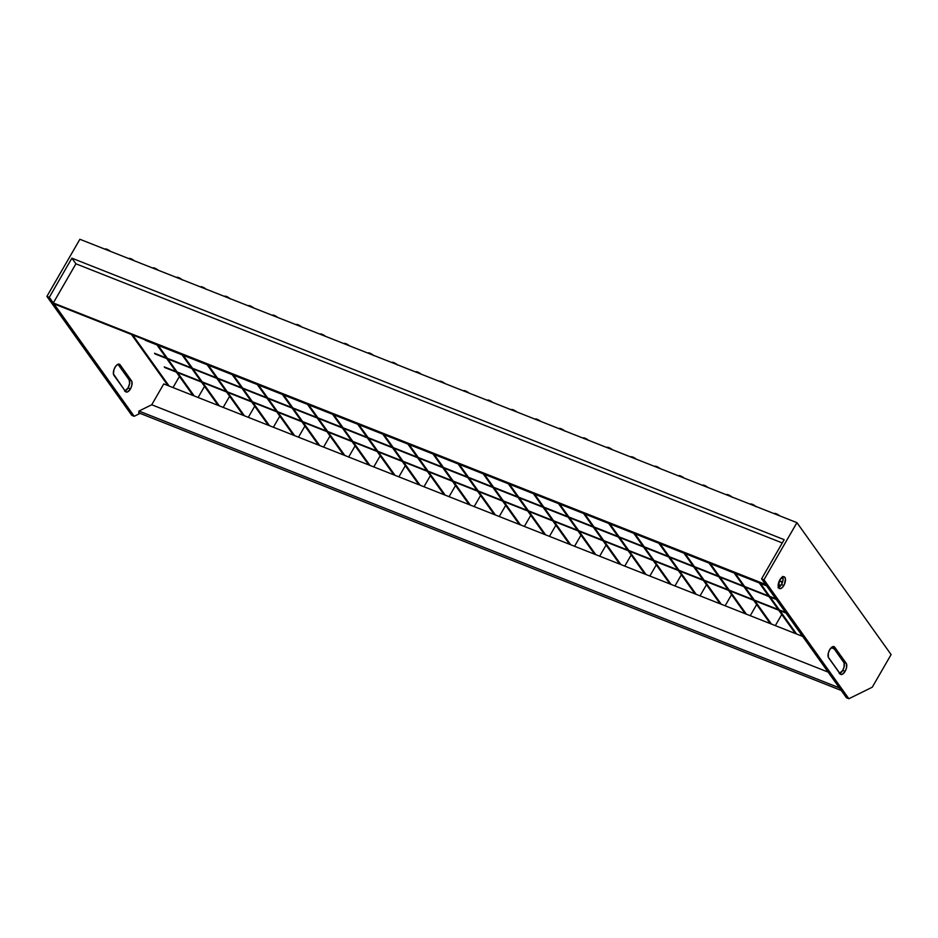 <?xml version="1.0" encoding="UTF-8"?>
<svg xmlns="http://www.w3.org/2000/svg" width="938" height="938" viewBox="0 0 938 938"><rect width="100%" height="100%" fill="white"/><g stroke="black" fill="none" stroke-linecap="round" stroke-linejoin="round"><path stroke-width="1.41" d="M609.512 523.392L645.989 574.502L609.512 523.392M644.793 574.021L608.316 522.923L644.793 574.021M649.858 576.026L656.283 564.887L649.858 576.026M634.616 533.312L671.08 584.409L634.616 533.312M669.896 583.94L633.42 532.843L669.896 583.94M674.95 585.945L681.387 574.806L674.95 585.945M659.707 543.231L696.184 594.329L659.707 543.231M694.988 593.86L658.511 542.762L694.988 593.86M700.053 595.865L706.478 584.714L700.053 595.865M684.81 553.15L721.275 604.248L684.81 553.15M720.091 603.779L683.614 552.681L720.091 603.779M725.144 605.784L731.581 594.633L725.144 605.784M709.902 563.07L746.378 614.167L709.902 563.07M745.182 613.698L708.706 562.601L745.182 613.698M750.248 615.691L756.673 604.553L750.248 615.691M735.005 572.989L771.47 624.087L735.005 572.989M770.274 623.618L733.809 572.52L770.274 623.618M775.339 625.611L781.776 614.472L775.339 625.611M760.097 582.908L796.573 634.006L760.097 582.908M795.377 633.537L758.901 582.428L795.377 633.537M800.442 635.53L801.158 634.287L800.442 635.53M778.446 583.366L780.381 586.074L778.446 583.366M779.888 586.59L778.27 584.315L779.888 586.59M779.22 581.044L782.456 582.322L779.22 581.044M779.408 580.645L782.597 581.912L779.408 580.645M145.261 340.283L156.927 344.903L145.261 340.283M158.123 345.372L182.031 354.822L158.123 345.372M183.227 355.291L207.122 364.741L183.227 355.291M208.318 365.21L232.225 374.649L208.318 365.21M233.421 375.13L257.317 384.568L233.421 375.13M258.513 385.049L282.42 394.488L258.513 385.049M283.616 394.968L307.512 404.407L283.616 394.968M308.708 404.876L332.615 414.326L308.708 404.876M333.811 414.795L357.706 424.246L333.811 414.795M358.902 424.715L382.81 434.165L358.902 424.715M384.005 434.634L407.901 444.084L384.005 434.634M409.097 444.553L433.004 454.004L409.097 444.553M434.2 454.473L458.096 463.923L434.2 454.473M459.292 464.392L483.199 473.831L459.292 464.392M484.395 474.311L508.29 483.75L484.395 474.311M509.486 484.231L533.394 493.669L509.486 484.231M534.59 494.15L558.485 503.589L534.59 494.15M559.681 504.058L583.588 513.508L559.681 504.058M584.773 513.977L608.68 523.427L584.773 513.977M609.876 523.896L633.783 533.347L609.876 523.896M634.967 533.816L658.875 543.266L634.967 533.816M660.071 543.735L683.966 553.186L660.071 543.735M685.162 553.654L709.069 563.105L685.162 553.654M710.265 563.574L734.161 573.024L710.265 563.574M735.357 573.493L759.264 582.932L735.357 573.493M760.46 583.413L766.557 585.816L760.46 583.413M154.981 353.907L166.659 358.527L154.981 353.907M167.855 358.996L191.751 368.446L167.855 358.996M192.947 368.915L216.854 378.366L192.947 368.915M218.05 378.835L241.945 388.273L218.05 378.835M243.141 388.754L267.049 398.193L243.141 388.754M268.245 398.673L292.14 408.112L268.245 398.673M293.336 408.593L317.243 418.031L293.336 408.593M318.439 418.5L342.335 427.951L318.439 418.5M343.531 428.42L367.438 437.87L343.531 428.42M368.634 438.339L392.53 447.789L368.634 438.339M393.726 448.258L417.633 457.709L393.726 448.258M418.829 458.178L442.724 467.628L418.829 458.178M443.92 468.097L467.828 477.548L443.92 468.097M469.012 478.017L492.919 487.467L469.012 478.017M494.115 487.936L518.022 497.375L494.115 487.936M519.206 497.855L543.114 507.294L519.206 497.855M544.31 507.775L568.205 517.213L544.31 507.775M569.401 517.694L593.308 527.133L569.401 517.694M594.504 527.602L618.4 537.052L594.504 527.602M619.596 537.521L643.503 546.971L619.596 537.521M644.699 547.44L668.595 556.891L644.699 547.44M669.791 557.36L693.698 566.81L669.791 557.36M694.894 567.279L718.789 576.729L694.894 567.279M719.985 577.198L743.893 586.649L719.985 577.198M745.089 587.118L768.984 596.568L745.089 587.118M770.18 597.037L776.289 599.452L770.18 597.037M154.524 353.263L166.19 357.87L154.524 353.263M167.386 358.351L191.293 367.79L167.386 358.351M192.489 368.271L216.385 377.709L192.489 368.271M217.581 378.19L241.488 387.629L217.581 378.19M242.684 388.098L266.58 397.548L242.684 388.098M267.776 398.017L291.683 407.467L267.776 398.017M292.879 407.936L316.774 417.387L292.879 407.936M317.97 417.856L341.878 427.306L317.97 417.856M343.074 427.775L366.969 437.225L343.074 427.775M368.165 437.694L392.072 447.145L368.165 437.694M393.268 447.614L417.164 457.052L393.268 447.614M418.36 457.533L442.267 466.972L418.36 457.533M443.451 467.452L467.359 476.891L443.451 467.452M468.554 477.372L492.462 486.81L468.554 477.372M493.646 487.279L517.553 496.73L493.646 487.279M518.749 497.199L542.656 506.649L518.749 497.199M543.841 507.118L567.748 516.568L543.841 507.118M568.944 517.037L592.839 526.488L568.944 517.037M594.035 526.957L617.943 536.407L594.035 526.957M619.139 536.876L643.034 546.326L619.139 536.876M644.23 546.795L668.137 556.246L644.23 546.795M669.333 556.715L693.229 566.153L669.333 556.715M694.425 566.634L718.332 576.073L694.425 566.634M719.528 576.553L743.424 585.992L719.528 576.553M744.62 586.473L768.527 595.911L744.62 586.473M769.723 596.38L775.82 598.796L769.723 596.38M164.713 367.532L176.379 372.151L164.713 367.532M177.575 372.621L201.482 382.071L177.575 372.621M202.678 382.54L226.574 391.99L202.678 382.54M227.77 392.459L251.677 401.91L227.77 392.459M252.873 402.379L276.769 411.817L252.873 402.379M277.965 412.298L301.872 421.737L277.965 412.298M303.068 422.217L326.963 431.656L303.068 422.217M328.159 432.137L352.067 441.575L328.159 432.137M353.251 442.044L377.158 451.495L353.251 442.044M378.354 451.964L402.261 461.414L378.354 451.964M403.446 461.883L427.353 471.333L403.446 461.883M428.549 471.802L452.444 481.253L428.549 471.802M453.64 481.722L477.548 491.172L453.64 481.722M478.743 491.641L502.639 501.091L478.743 491.641M503.835 501.56L527.742 510.999L503.835 501.56M528.938 511.48L552.834 520.918L528.938 511.48M554.03 521.399L577.937 530.838L554.03 521.399M579.133 531.318L603.028 540.757L579.133 531.318M604.224 541.226L628.132 550.676L604.224 541.226M629.328 551.145L653.223 560.596L629.328 551.145M654.419 561.065L678.326 570.515L654.419 561.065M679.522 570.984L703.418 580.434L679.522 570.984M704.614 580.903L728.521 590.354L704.614 580.903M729.717 590.823L753.613 600.273L729.717 590.823M754.809 600.742L778.716 610.192L754.809 600.742M779.912 610.661L786.009 613.077L779.912 610.661M164.244 366.887L175.922 371.495L164.244 366.887M177.118 371.976L201.013 381.414L177.118 371.976M202.209 381.895L226.117 391.334L202.209 381.895M227.313 391.814L251.208 401.253L227.313 391.814M252.404 401.722L276.311 411.172L252.404 401.722M277.507 411.641L301.403 421.092L277.507 411.641M302.599 421.561L326.506 431.011L302.599 421.561M327.69 431.48L351.598 440.93L327.69 431.48M352.794 441.399L376.701 450.85L352.794 441.399M377.885 451.319L401.792 460.769L377.885 451.319M402.988 461.238L426.896 470.688L402.988 461.238M428.08 471.157L451.987 480.596L428.08 471.157M453.183 481.077L477.079 490.515L453.183 481.077M478.274 490.996L502.182 500.435L478.274 490.996M503.378 500.915L527.273 510.354L503.378 500.915M528.469 510.823L552.376 520.273L528.469 510.823M553.572 520.742L577.468 530.193L553.572 520.742M578.664 530.662L602.571 540.112L578.664 530.662M603.767 540.581L627.663 550.031L603.767 540.581M628.859 550.5L652.766 559.951L628.859 550.5M653.962 560.42L677.857 569.87L653.962 560.42M679.053 570.339L702.961 579.778L679.053 570.339M704.157 580.259L728.052 589.697L704.157 580.259M729.248 590.178L753.155 599.616L729.248 590.178M754.351 600.097L778.247 609.536L754.351 600.097M779.443 610.005L785.552 612.42L779.443 610.005M358.539 424.211L395.015 475.32L358.539 424.211M393.819 474.839L357.343 423.742L393.819 474.839M398.885 476.844L405.31 465.705L398.885 476.844M333.447 414.291L369.924 465.4L333.447 414.291M368.728 464.92L332.251 413.822L368.728 464.92M373.781 466.925L380.218 455.786L373.781 466.925M308.344 404.372L344.821 455.481L308.344 404.372M343.625 455L307.16 403.903L343.625 455M348.69 457.005L355.115 445.867L348.69 457.005M283.253 394.452L319.729 445.562L283.253 394.452M318.533 445.093L282.057 393.983L318.533 445.093M323.587 447.086L330.024 435.947L323.587 447.086M258.149 384.545L294.626 435.642L258.149 384.545M293.43 435.173L256.965 384.064L293.43 435.173M298.495 437.167L304.932 426.028L298.495 437.167M233.058 374.625L269.534 425.723L233.058 374.625M268.338 425.254L231.862 374.145L268.338 425.254M273.392 427.247L279.829 416.109L273.392 427.247M207.966 364.706L244.431 415.804L207.966 364.706M243.235 415.335L206.77 364.225L243.235 415.335M248.3 417.328L254.737 406.189L248.3 417.328M182.863 354.787L219.34 405.884L182.863 354.787M218.144 405.415L181.667 354.318L218.144 405.415M223.197 407.409L229.634 396.27L223.197 407.409M157.772 344.867L194.236 395.965L157.772 344.867M193.04 395.496L156.576 344.398L193.04 395.496M198.106 397.501L204.543 386.35L198.106 397.501M132.668 334.948L169.145 386.046L132.668 334.948M167.949 385.577L131.472 334.479L167.949 385.577M173.002 387.582L179.439 376.431L173.002 387.582M774.26 513.684L776.254 513.778L779.642 515.818A3.564 0.926 -150 0 0 776.254 513.778L775.609 514.223L776.254 513.778A3.564 0.926 -150 0 0 774.448 513.449L774.049 513.614M755.747 506.379A3.564 0.926 -150 0 0 752.346 504.327L751.713 504.785L752.346 504.327A3.564 0.926 -150 0 0 750.552 503.999L750.142 504.163M731.851 496.929A3.564 0.926 -150 0 0 728.451 494.889L727.806 495.334L728.451 494.889A3.564 0.926 -150 0 0 726.645 494.561L726.247 494.713M702.55 485.356L704.544 485.438L707.932 487.479A3.564 0.926 -150 0 0 704.544 485.438L703.899 485.884L704.544 485.438A3.564 0.926 -150 0 0 702.75 485.11L702.339 485.274M678.655 475.906L680.648 475.988L684.037 478.028A3.564 0.926 -150 0 0 680.648 475.988L680.003 476.445L680.648 475.988A3.564 0.926 -150 0 0 678.842 475.66L678.432 475.824M654.747 466.456L656.741 466.549L660.129 468.59A3.564 0.926 -150 0 0 656.741 466.549L656.096 466.995L656.741 466.549A3.564 0.926 -150 0 0 654.935 466.221L654.536 466.374M630.852 457.017L632.845 457.099L636.234 459.139A3.564 0.926 -150 0 0 632.845 457.099L632.2 457.556L632.845 457.099A3.564 0.926 -150 0 0 631.04 456.771L630.629 456.935M606.945 447.567L608.938 447.649L612.326 449.689A3.564 0.926 -150 0 0 608.938 447.649L608.293 448.106L608.938 447.649A3.564 0.926 -150 0 0 607.132 447.332L606.734 447.485M583.037 438.116L585.042 438.21L588.419 440.25A3.564 0.926 -150 0 0 585.042 438.21L584.397 438.656L585.042 438.21A3.564 0.926 -150 0 0 583.237 437.882L582.826 438.046M564.535 430.812A3.564 0.926 -150 0 0 561.135 428.76L560.49 429.217L561.135 428.76A3.564 0.926 -150 0 0 559.329 428.432L558.931 428.596M535.235 419.227L537.228 419.321L540.616 421.361A3.564 0.926 -150 0 0 537.228 419.321L536.595 419.767L537.228 419.321A3.564 0.926 -150 0 0 535.434 418.993L535.023 419.145M511.339 409.789L513.332 409.871L516.721 411.911A3.564 0.926 -150 0 0 513.332 409.871L512.687 410.316L513.332 409.871A3.564 0.926 -150 0 0 511.527 409.543L511.128 409.707M487.432 400.338L489.425 400.42L492.813 402.461A3.564 0.926 -150 0 0 489.425 400.42L488.78 400.878L489.425 400.42A3.564 0.926 -150 0 0 487.631 400.092L487.221 400.256M463.536 390.888L465.529 390.982L468.918 393.022A3.564 0.926 -150 0 0 465.529 390.982L464.885 391.427L465.529 390.982A3.564 0.926 -150 0 0 463.724 390.654L463.313 390.806M104.997 249.203L106.991 249.285L110.379 251.325A3.564 0.926 -150 0 0 106.991 249.285L106.357 249.743L106.991 249.285A3.564 0.926 -150 0 0 105.197 248.957L104.786 249.121M128.905 258.654L130.898 258.736L134.286 260.776A3.564 0.926 -150 0 0 130.898 258.736L130.253 259.181L130.898 258.736A3.564 0.926 -150 0 0 129.092 258.407L128.694 258.571M152.8 268.092L154.805 268.186L158.182 270.226A3.564 0.926 -150 0 0 154.805 268.186L154.16 268.631L154.805 268.186A3.564 0.926 -150 0 0 153 267.858L152.589 268.01M182.101 279.676A3.564 0.926 -150 0 0 178.701 277.625L178.056 278.082L178.701 277.625A3.564 0.926 -150 0 0 176.895 277.296L176.496 277.46M200.615 286.981L202.608 287.075L205.997 289.115A3.564 0.926 -150 0 0 202.608 287.075L201.963 287.52L202.608 287.075A3.564 0.926 -150 0 0 200.802 286.747L200.392 286.911M229.904 298.565A3.564 0.926 -150 0 0 226.504 296.514L225.859 296.971L226.504 296.514A3.564 0.926 -150 0 0 224.698 296.197L224.299 296.349M248.418 305.882L250.411 305.964L253.799 308.004A3.564 0.926 -150 0 0 250.411 305.964L249.766 306.421L250.411 305.964A3.564 0.926 -150 0 0 248.605 305.636L248.195 305.8M272.313 315.32L274.306 315.414L277.695 317.454A3.564 0.926 -150 0 0 274.306 315.414L273.662 315.86L274.306 315.414A3.564 0.926 -150 0 0 272.512 315.086L272.102 315.238M296.22 324.771L298.214 324.853L301.602 326.893A3.564 0.926 -150 0 0 298.214 324.853L297.569 325.31L298.214 324.853A3.564 0.926 -150 0 0 296.408 324.525L296.009 324.689M320.116 334.221L322.109 334.303L325.498 336.343A3.564 0.926 -150 0 0 322.109 334.303L321.476 334.749L322.109 334.303A3.564 0.926 -150 0 0 320.315 333.975L319.905 334.139M344.023 343.66L346.016 343.754L349.405 345.794A3.564 0.926 -150 0 0 346.016 343.754L345.372 344.199L346.016 343.754A3.564 0.926 -150 0 0 344.211 343.425L343.812 343.578M373.312 355.244A3.564 0.926 -150 0 0 369.924 353.192L369.279 353.649L369.924 353.192A3.564 0.926 -150 0 0 368.118 352.864L367.708 353.028M397.22 364.683A3.564 0.926 -150 0 0 393.819 362.643L393.174 363.088L393.819 362.643A3.564 0.926 -150 0 0 392.014 362.314L391.615 362.478M415.733 371.999L417.727 372.081L421.115 374.121A3.564 0.926 -150 0 0 417.727 372.081L417.082 372.538L417.727 372.081A3.564 0.926 -150 0 0 415.921 371.765L415.511 371.917M439.629 381.449L441.622 381.531L445.011 383.572A3.564 0.926 -150 0 0 441.622 381.531L440.977 381.989L441.622 381.531A3.564 0.926 -150 0 0 439.816 381.203L439.418 381.367M125.082 390.994A6.343 3.037 111.6 0 0 128.06 387.969A6.343 3.037 111.6 0 0 129.116 379.855L117.989 364.261L129.116 379.855L131.508 380.793A6.343 3.037 -68.4 0 1 130.452 388.907A6.343 3.037 -68.4 0 1 126.114 392.002A6.343 3.037 -68.4 0 1 125.387 391.404L113.428 373.922L113.99 369.525L115.655 366.301L117.766 364.354L120.087 364.788L131.836 381.449L131.812 385.495L130.452 388.907L127.697 391.838L125.833 391.85L113.955 375.399A6.343 3.037 -68.4 0 1 114.577 368.106A6.343 3.037 -68.4 0 1 119.349 364.202A6.343 3.037 -68.4 0 1 120.087 364.788L118.411 364.132L120.087 364.788L131.508 380.793L129.116 379.855L129.643 383.396L128.06 387.969L130.452 388.907L128.06 387.969L124.625 391.123M839.756 673.425A6.343 3.037 111.6 0 0 842.734 670.4A6.343 3.037 111.6 0 0 843.79 662.287L846.182 663.225A6.343 3.037 -68.4 0 1 845.126 671.338L842.734 670.4L844.094 666.977L844.118 662.932L832.663 646.692L843.79 662.287L846.182 663.225L834.304 646.774L832.44 646.786L829.684 649.717L828.324 653.141L828.301 657.186L840.507 674.281L842.371 674.27L845.126 671.338L846.486 667.926L846.51 663.881L834.75 647.22L833.085 646.563L834.75 647.22A6.343 3.037 -68.4 0 0 834.023 646.634L834.011 646.622A6.343 3.037 -68.4 0 0 829.251 650.538A6.343 3.037 -68.4 0 0 828.629 657.831L840.049 673.836A6.343 3.037 -68.4 0 0 840.788 674.434A6.343 3.037 -68.4 0 0 845.126 671.338L842.734 670.4L839.299 673.554M778.528 587.54A6.343 3.037 111.6 0 0 781.448 584.538L783.84 585.488A6.343 3.037 -68.4 0 1 779.501 588.572A6.343 3.037 -68.4 0 1 779.83 579.86L778.235 586.496L779.22 588.419L780.404 588.642L782.515 587.305L784.403 584.397L785.434 578.852L784.449 576.917L783.265 576.706L779.83 579.86A6.343 3.037 -68.4 0 1 784.168 576.776A6.343 3.037 -68.4 0 1 783.84 585.488L781.448 584.538L783.031 579.965L782.503 576.424M53.923 303.83L766.205 585.312L846.475 697.778L766.205 585.312L53.923 303.83L134.193 416.284L140.114 413.377L134.193 416.284L53.923 303.83M796.937 522.654L79.882 239.272L46.9 296.396L131.801 415.346L134.193 416.284L131.801 415.346L46.9 296.396L49.292 297.334L53.302 302.962L75.919 263.801L71.898 258.173L49.292 297.334L46.9 296.396L79.882 239.272L796.937 522.654L891.1 654.583L796.937 522.654L763.966 579.778L761.574 578.828L784.18 539.667L761.574 578.828L765.584 584.456L761.574 578.828L763.966 579.778L796.937 522.654M619.701 564.101L583.225 513.004L619.701 564.101L595.794 554.663L594.598 554.182L558.122 503.085L594.598 554.182L569.507 544.274L533.03 493.165L569.507 544.274L544.403 534.355L507.927 483.246L544.403 534.355L520.508 524.905L545.599 534.824L509.123 483.727L545.599 534.824L570.703 544.744L534.226 493.646L570.703 544.744L595.794 554.663L559.318 503.554L595.794 554.663L619.701 564.101M584.421 513.473L620.897 564.582L584.421 513.473M631.192 554.968L624.755 566.106L631.192 554.968M834.222 648.885L831.209 647.701L834.222 648.885M802.682 636.421L620.897 564.582L802.682 636.421M606.089 545.048L599.663 556.187L606.089 545.048M580.997 535.129L574.56 546.268L580.997 535.129M555.894 525.21L549.469 536.348L555.894 525.21M418.923 484.758L382.446 433.661L418.923 484.758L163.763 383.923L418.923 484.758M383.642 434.13L420.118 485.227L383.642 434.13M430.413 475.613L423.976 486.763L430.413 475.613M444.014 494.678L420.118 485.227L444.014 494.678L407.538 443.58L444.014 494.678L445.21 495.147L444.014 494.678M408.734 444.049L445.21 495.147L408.734 444.049M455.505 485.532L449.079 496.683L455.505 485.532M469.117 504.597L445.21 495.147L469.117 504.597L432.641 453.5L469.117 504.597L470.313 505.066L469.117 504.597M433.837 453.969L470.313 505.066L433.837 453.969M480.608 495.452L474.171 506.602L480.608 495.452M494.209 514.516L470.313 505.066L494.209 514.516L457.732 463.419L494.209 514.516L495.405 514.985L494.209 514.516M458.928 463.888L495.405 514.985L458.928 463.888M505.699 505.371L499.274 516.51L505.699 505.371M519.312 524.436L495.405 514.985L520.508 524.905L519.312 524.436L482.836 473.327L519.312 524.436M524.365 526.429L530.802 515.29L524.365 526.429M778.012 587.704L781.448 584.538A6.343 3.037 111.6 0 0 782.749 576.858M138.718 412.826L138.953 411.055L151.733 404.77L163.763 383.923L151.733 404.77L828.137 672.089L151.733 404.77L138.953 411.055L839.393 687.871L138.953 411.055L138.718 412.826L841.245 690.45L138.718 412.826M848.867 698.728L763.966 579.778L848.867 698.728L846.475 697.778L848.867 698.728L872.258 687.214L848.867 698.728M765.584 584.456L53.302 302.962L49.292 297.334L71.898 258.173L784.18 539.667L71.898 258.173L75.919 263.801L782.292 542.95L75.919 263.801L53.302 302.962L765.584 584.456M891.1 654.583L872.258 687.214L891.1 654.583M484.031 473.807L520.508 524.905L484.031 473.807M391.826 362.549L393.819 362.643L397.583 365.046M367.919 353.11L369.924 353.192L373.687 355.596M224.51 296.431L227.102 296.771L230.267 298.917M176.707 277.542L178.701 277.625L182.464 280.028M559.142 428.678L561.135 428.76L564.899 431.163M726.458 494.795L729.037 495.135L732.215 497.281M750.353 504.245L752.944 504.585L756.11 506.731"/></g></svg>
